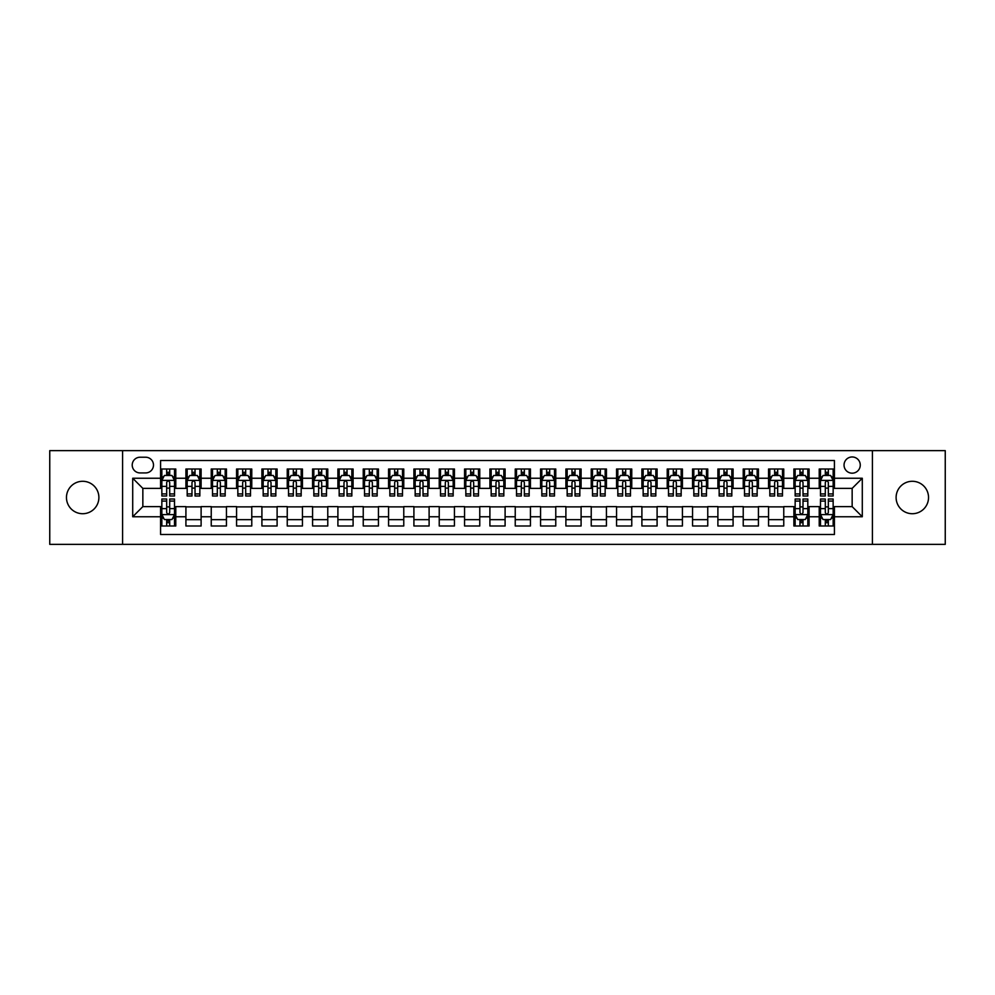 <?xml version="1.0" encoding="UTF-8"?>
<svg xmlns="http://www.w3.org/2000/svg" width="995" height="995" viewBox="0 0 995 995"><rect width="100%" height="100%" fill="white"/><g stroke="black" fill="none" stroke-linecap="round" stroke-linejoin="round"><path stroke-width="1.49" d="M912.315 481.281A16.218 16.218 0 0 0 896.109 497.5A16.218 16.218 0 0 0 912.315 513.718A16.218 16.218 0 0 0 928.534 497.5A16.218 16.218 0 0 0 912.315 481.281M82.684 481.281A16.218 16.218 0 0 0 66.466 497.5A16.218 16.218 0 0 0 82.684 513.718A16.218 16.218 0 0 0 98.891 497.5A16.218 16.218 0 0 0 82.684 481.281M852.155 456.966A8.109 8.109 0 0 0 844.046 465.075A8.109 8.109 0 0 0 852.155 473.185A8.109 8.109 0 0 0 860.265 465.075A8.109 8.109 0 0 0 852.155 456.966M872.416 544.365L945.25 544.365L945.25 450.635L872.416 450.635L872.416 544.365L122.584 544.365L122.584 450.635L49.75 450.635L49.75 544.365L122.584 544.365M834.419 469.006L819.221 469.006L819.221 478.247L809.084 478.247L809.084 488.383L819.221 488.383L819.221 478.247M809.084 478.247L809.084 469.006L793.886 469.006L793.886 478.247L783.761 478.247L783.761 488.383L793.886 488.383L793.886 478.247M783.761 478.247L783.761 469.006L768.55 469.006L768.55 478.247L758.426 478.247L758.426 488.383L768.55 488.383L768.55 478.247M758.426 478.247L758.426 469.006L743.228 469.006L743.228 478.247L733.091 478.247L733.091 488.383L743.228 488.383L743.228 478.247M733.091 478.247L733.091 469.006L717.893 469.006L717.893 478.247L707.756 478.247L707.756 488.383L717.893 488.383L717.893 478.247M707.756 478.247L707.756 469.006L692.557 469.006L692.557 478.247L682.421 478.247L682.421 488.383L692.557 488.383L692.557 478.247M682.421 478.247L682.421 469.006L667.222 469.006L667.222 478.247L657.098 478.247L657.098 488.383L667.222 488.383L667.222 478.247M657.098 478.247L657.098 469.006L641.899 469.006L641.899 478.247L631.763 478.247L631.763 488.383L641.899 488.383L641.899 478.247M631.763 478.247L631.763 469.006L616.564 469.006L616.564 478.247L606.428 478.247L606.428 488.383L616.564 488.383L616.564 478.247M606.428 478.247L606.428 469.006L591.229 469.006L591.229 478.247L581.092 478.247L581.092 488.383L591.229 488.383L591.229 478.247M581.092 478.247L581.092 469.006L565.894 469.006L565.894 478.247L555.77 478.247L555.77 488.383L565.894 488.383L565.894 478.247M555.77 478.247L555.77 469.006L540.571 469.006L540.571 478.247L530.434 478.247L530.434 488.383L540.571 488.383L540.571 478.247M530.434 478.247L530.434 469.006L515.236 469.006L515.236 478.247L505.099 478.247L505.099 488.383L515.236 488.383L515.236 478.247M505.099 478.247L505.099 469.006L489.901 469.006L489.901 478.247L479.764 478.247L479.764 488.383L489.901 488.383L489.901 478.247M479.764 478.247L479.764 469.006L464.565 469.006L464.565 478.247L454.429 478.247L454.429 488.383L464.565 488.383L464.565 478.247M454.429 478.247L454.429 469.006L439.23 469.006L439.23 478.247L429.106 478.247L429.106 488.383L439.23 488.383L439.23 478.247M429.106 478.247L429.106 469.006L413.908 469.006L413.908 478.247L403.771 478.247L403.771 488.383L413.908 488.383L413.908 478.247M403.771 478.247L403.771 469.006L388.572 469.006L388.572 478.247L378.436 478.247L378.436 488.383L388.572 488.383L388.572 478.247M378.436 478.247L378.436 469.006L363.237 469.006L363.237 478.247L353.101 478.247L353.101 488.383L363.237 488.383L363.237 478.247M353.101 478.247L353.101 469.006L337.902 469.006L337.902 478.247L327.778 478.247L327.778 488.383L337.902 488.383L337.902 478.247M327.778 478.247L327.778 469.006L312.579 469.006L312.579 478.247L302.443 478.247L302.443 488.383L312.579 488.383L312.579 478.247M302.443 478.247L302.443 469.006L287.244 469.006L287.244 478.247L277.108 478.247L277.108 488.383L287.244 488.383L287.244 478.247M277.108 478.247L277.108 469.006L261.909 469.006L261.909 478.247L251.772 478.247L251.772 488.383L261.909 488.383L261.909 478.247M251.772 478.247L251.772 469.006L236.574 469.006L236.574 478.247L226.45 478.247L226.45 488.383L236.574 488.383L236.574 478.247M226.45 478.247L226.45 469.006L211.238 469.006L211.238 478.247L201.114 478.247L201.114 488.383L211.238 488.383L211.238 478.247M201.114 478.247L201.114 469.006L185.916 469.006L185.916 488.383L175.779 488.383L175.779 469.006L160.581 469.006M160.581 525.994L175.779 525.994L175.779 506.617L185.916 506.617L185.916 525.994L201.114 525.994L201.114 506.617L211.238 506.617L211.238 516.753L201.114 516.753M211.238 516.753L211.238 525.994L226.45 525.994L226.45 506.617L236.574 506.617L236.574 516.753L226.45 516.753M236.574 516.753L236.574 525.994L251.772 525.994L251.772 506.617L261.909 506.617L261.909 516.753L251.772 516.753M261.909 516.753L261.909 525.994L277.108 525.994L277.108 506.617L287.244 506.617L287.244 516.753L277.108 516.753M287.244 516.753L287.244 525.994L302.443 525.994L302.443 506.617L312.579 506.617L312.579 516.753L302.443 516.753M312.579 516.753L312.579 525.994L327.778 525.994L327.778 506.617L337.902 506.617L337.902 516.753L327.778 516.753M337.902 516.753L337.902 525.994L353.101 525.994L353.101 506.617L363.237 506.617L363.237 516.753L353.101 516.753M363.237 516.753L363.237 525.994L378.436 525.994L378.436 506.617L388.572 506.617L388.572 516.753L378.436 516.753M388.572 516.753L388.572 525.994L403.771 525.994L403.771 506.617L413.908 506.617L413.908 516.753L403.771 516.753M413.908 516.753L413.908 525.994L429.106 525.994L429.106 506.617L439.23 506.617L439.23 516.753L429.106 516.753M439.23 516.753L439.23 525.994L454.429 525.994L454.429 506.617L464.565 506.617L464.565 516.753L454.429 516.753M464.565 516.753L464.565 525.994L479.764 525.994L479.764 506.617L489.901 506.617L489.901 516.753L479.764 516.753M489.901 516.753L489.901 525.994L505.099 525.994L505.099 506.617L515.236 506.617L515.236 516.753L505.099 516.753M515.236 516.753L515.236 525.994L530.434 525.994L530.434 506.617L540.571 506.617L540.571 516.753L530.434 516.753M540.571 516.753L540.571 525.994L555.77 525.994L555.77 506.617L565.894 506.617L565.894 516.753L555.77 516.753M565.894 516.753L565.894 525.994L581.092 525.994L581.092 506.617L591.229 506.617L591.229 516.753L581.092 516.753M591.229 516.753L591.229 525.994L606.428 525.994L606.428 506.617L616.564 506.617L616.564 516.753L606.428 516.753M616.564 516.753L616.564 525.994L631.763 525.994L631.763 506.617L641.899 506.617L641.899 516.753L631.763 516.753M641.899 516.753L641.899 525.994L657.098 525.994L657.098 506.617L667.222 506.617L667.222 516.753L657.098 516.753M667.222 516.753L667.222 525.994L682.421 525.994L682.421 506.617L692.557 506.617L692.557 516.753L682.421 516.753M692.557 516.753L692.557 525.994L707.756 525.994L707.756 506.617L717.893 506.617L717.893 516.753L707.756 516.753M717.893 516.753L717.893 525.994L733.091 525.994L733.091 506.617L743.228 506.617L743.228 516.753L733.091 516.753M743.228 516.753L743.228 525.994L758.426 525.994L758.426 506.617L768.55 506.617L768.55 516.753L758.426 516.753M768.55 516.753L768.55 525.994L783.761 525.994L783.761 506.617L793.886 506.617L793.886 516.753L783.761 516.753M793.886 516.753L793.886 525.994L809.084 525.994L809.084 506.617L819.221 506.617L819.221 516.753L809.084 516.753M140.059 472.923L145.631 472.923A7.848 7.848 0 0 0 153.491 465.075A7.848 7.848 0 0 0 145.631 457.227L140.059 457.227A7.848 7.848 0 0 0 132.211 465.075A7.848 7.848 0 0 0 140.059 472.923M872.416 450.635L122.584 450.635M834.419 478.247L834.419 460.511L160.581 460.511L160.581 488.383L142.845 488.383L142.845 506.617L160.581 506.617L160.581 534.489L834.419 534.489L834.419 506.617L852.155 506.617L852.155 488.383L834.419 488.383L834.419 478.247L862.292 478.247L862.292 516.753L834.419 516.753M160.581 516.753L132.708 516.753L132.708 478.247L160.581 478.247M819.221 516.753L819.221 525.994L834.419 525.994M160.581 475.336L161.849 475.336M166.662 475.336L169.697 475.336M174.511 475.336L175.779 475.336M160.581 488.122L161.849 488.122M166.662 488.122L169.697 488.122M174.511 488.122L175.779 488.122M160.581 506.878L161.849 506.878M166.662 506.878L169.697 506.878M174.511 506.878L175.779 506.878M160.581 519.664L161.849 519.664M166.662 519.664L169.697 519.664M174.511 519.664L175.779 519.664M185.916 488.122L187.184 488.122M191.985 488.122L195.032 488.122M199.846 488.122L201.114 488.122M185.916 475.336L187.184 475.336M191.985 475.336L195.032 475.336M199.846 475.336L201.114 475.336M185.916 506.878L201.114 506.878M185.916 519.664L201.114 519.664M211.238 506.878L226.45 506.878M211.238 519.664L226.45 519.664M211.238 475.336L212.507 475.336M217.32 475.336L220.368 475.336M225.181 475.336L226.45 475.336M211.238 488.122L212.507 488.122M217.32 488.122L220.368 488.122M225.181 488.122L226.45 488.122M236.574 506.878L251.772 506.878M236.574 519.664L251.772 519.664M236.574 475.336L237.842 475.336M242.656 475.336L245.69 475.336M250.504 475.336L251.772 475.336M236.574 488.122L237.842 488.122M242.656 488.122L245.69 488.122M250.504 488.122L251.772 488.122M261.909 506.878L277.108 506.878M261.909 519.664L277.108 519.664M261.909 475.336L263.177 475.336M267.991 475.336L271.026 475.336M275.839 475.336L277.108 475.336M261.909 488.122L263.177 488.122M267.991 488.122L271.026 488.122M275.839 488.122L277.108 488.122M287.244 506.878L302.443 506.878M287.244 519.664L302.443 519.664M287.244 475.336L288.513 475.336M293.326 475.336L296.361 475.336M301.174 475.336L302.443 475.336M287.244 488.122L288.513 488.122M293.326 488.122L296.361 488.122M301.174 488.122L302.443 488.122M312.579 506.878L327.778 506.878M312.579 519.664L327.778 519.664M312.579 475.336L313.835 475.336M318.649 475.336L321.696 475.336M326.509 475.336L327.778 475.336M312.579 488.122L313.835 488.122M318.649 488.122L321.696 488.122M326.509 488.122L327.778 488.122M337.902 506.878L353.101 506.878M337.902 519.664L353.101 519.664M337.902 475.336L339.171 475.336M343.984 475.336L347.031 475.336M351.844 475.336L353.101 475.336M337.902 488.122L339.171 488.122M343.984 488.122L347.031 488.122M351.844 488.122L353.101 488.122M363.237 506.878L378.436 506.878M363.237 519.664L378.436 519.664M363.237 475.336L364.506 475.336M369.319 475.336L372.354 475.336M377.167 475.336L378.436 475.336M363.237 488.122L364.506 488.122M369.319 488.122L372.354 488.122M377.167 488.122L378.436 488.122M388.572 506.878L403.771 506.878M388.572 519.664L403.771 519.664M388.572 475.336L389.841 475.336M394.654 475.336L397.689 475.336M402.502 475.336L403.771 475.336M388.572 488.122L389.841 488.122M394.654 488.122L397.689 488.122M402.502 488.122L403.771 488.122M413.908 506.878L429.106 506.878M413.908 519.664L429.106 519.664M413.908 475.336L415.164 475.336M419.977 475.336L423.024 475.336M427.838 475.336L429.106 475.336M413.908 488.122L415.164 488.122M419.977 488.122L423.024 488.122M427.838 488.122L429.106 488.122M439.23 506.878L454.429 506.878M439.23 519.664L454.429 519.664M439.23 475.336L440.499 475.336M445.312 475.336L448.359 475.336M453.173 475.336L454.429 475.336M439.23 488.122L440.499 488.122M445.312 488.122L448.359 488.122M453.173 488.122L454.429 488.122M464.565 506.878L479.764 506.878M464.565 519.664L479.764 519.664M464.565 475.336L465.834 475.336M470.647 475.336L473.682 475.336M478.495 475.336L479.764 475.336M464.565 488.122L465.834 488.122M470.647 488.122L473.682 488.122M478.495 488.122L479.764 488.122M489.901 506.878L505.099 506.878M489.901 519.664L505.099 519.664M489.901 475.336L491.169 475.336M495.983 475.336L499.017 475.336M503.831 475.336L505.099 475.336M489.901 488.122L491.169 488.122M495.983 488.122L499.017 488.122M503.831 488.122L505.099 488.122M515.236 506.878L530.434 506.878M515.236 519.664L530.434 519.664M515.236 475.336L516.504 475.336M521.318 475.336L524.353 475.336M529.166 475.336L530.434 475.336M515.236 488.122L516.504 488.122M521.318 488.122L524.353 488.122M529.166 488.122L530.434 488.122M540.571 506.878L555.77 506.878M540.571 519.664L555.77 519.664M540.571 475.336L541.827 475.336M546.641 475.336L549.688 475.336M554.501 475.336L555.77 475.336M540.571 488.122L541.827 488.122M546.641 488.122L549.688 488.122M554.501 488.122L555.77 488.122M565.894 506.878L581.092 506.878M565.894 519.664L581.092 519.664M565.894 475.336L567.162 475.336M571.976 475.336L575.023 475.336M579.836 475.336L581.092 475.336M565.894 488.122L567.162 488.122M571.976 488.122L575.023 488.122M579.836 488.122L581.092 488.122M591.229 506.878L606.428 506.878M591.229 519.664L606.428 519.664M591.229 475.336L592.498 475.336M597.311 475.336L600.346 475.336M605.159 475.336L606.428 475.336M591.229 488.122L592.498 488.122M597.311 488.122L600.346 488.122M605.159 488.122L606.428 488.122M616.564 506.878L631.763 506.878M616.564 519.664L631.763 519.664M616.564 475.336L617.833 475.336M622.646 475.336L625.681 475.336M630.494 475.336L631.763 475.336M616.564 488.122L617.833 488.122M622.646 488.122L625.681 488.122M630.494 488.122L631.763 488.122M641.899 506.878L657.098 506.878M641.899 519.664L657.098 519.664M641.899 475.336L643.156 475.336M647.969 475.336L651.016 475.336M655.829 475.336L657.098 475.336M641.899 488.122L643.156 488.122M647.969 488.122L651.016 488.122M655.829 488.122L657.098 488.122M667.222 506.878L682.421 506.878M667.222 519.664L682.421 519.664M667.222 475.336L668.491 475.336M673.304 475.336L676.351 475.336M681.165 475.336L682.421 475.336M667.222 488.122L668.491 488.122M673.304 488.122L676.351 488.122M681.165 488.122L682.421 488.122M692.557 506.878L707.756 506.878M692.557 519.664L707.756 519.664M692.557 475.336L693.826 475.336M698.639 475.336L701.674 475.336M706.487 475.336L707.756 475.336M692.557 488.122L693.826 488.122M698.639 488.122L701.674 488.122M706.487 488.122L707.756 488.122M717.893 506.878L733.091 506.878M717.893 519.664L733.091 519.664M717.893 475.336L719.161 475.336M723.974 475.336L727.009 475.336M731.822 475.336L733.091 475.336M717.893 488.122L719.161 488.122M723.974 488.122L727.009 488.122M731.822 488.122L733.091 488.122M743.228 506.878L758.426 506.878M743.228 519.664L758.426 519.664M743.228 475.336L744.496 475.336M749.31 475.336L752.344 475.336M757.158 475.336L758.426 475.336M743.228 488.122L744.496 488.122M749.31 488.122L752.344 488.122M757.158 488.122L758.426 488.122M768.55 506.878L783.761 506.878M768.55 519.664L783.761 519.664M768.55 475.336L769.819 475.336M774.632 475.336L777.68 475.336M782.493 475.336L783.761 475.336M768.55 488.122L769.819 488.122M774.632 488.122L777.68 488.122M782.493 488.122L783.761 488.122M793.886 506.878L795.154 506.878M799.968 506.878L803.015 506.878M807.816 506.878L809.084 506.878M793.886 519.664L795.154 519.664M799.968 519.664L803.015 519.664M807.816 519.664L809.084 519.664M793.886 475.336L795.154 475.336M799.968 475.336L803.015 475.336M807.816 475.336L809.084 475.336M793.886 488.122L795.154 488.122M799.968 488.122L803.015 488.122M807.816 488.122L809.084 488.122M819.221 506.878L820.489 506.878M825.303 506.878L828.337 506.878M833.151 506.878L834.419 506.878M819.221 519.664L820.489 519.664M825.303 519.664L828.337 519.664M833.151 519.664L834.419 519.664M819.221 475.336L820.489 475.336M825.303 475.336L828.337 475.336M833.151 475.336L834.419 475.336M819.221 488.122L820.489 488.122M825.303 488.122L828.337 488.122M833.151 488.122L834.419 488.122M142.845 488.383L132.708 478.247M142.845 506.617L132.708 516.753M862.292 478.247L852.155 488.383M862.292 516.753L852.155 506.617M169.697 472.289L166.662 472.289M174.511 493.918L169.697 493.918L169.697 495.983L174.511 495.983L174.511 480.523L171.973 475.461L164.374 475.461L161.849 480.523L161.849 495.983L166.662 495.983L166.662 493.918L161.849 493.918M161.849 480.523L161.849 469.006M174.511 480.523L174.511 469.006M166.662 475.461L166.662 469.006M169.697 469.006L169.697 475.461M169.697 493.918L169.697 482.426C168.69 480.473 167.67 480.473 166.662 482.426L166.662 493.918M166.662 522.711L169.697 522.711M161.849 501.082L166.662 501.082L166.662 499.017L161.849 499.017L161.849 514.477L164.374 519.539L171.973 519.539L174.511 514.477L174.511 499.017L169.697 499.017L169.697 501.082L174.511 501.082M174.511 514.477L174.511 525.994M161.849 514.477L161.849 525.994M169.697 519.539L169.697 525.994M166.662 525.994L166.662 519.539M166.662 501.082L166.662 512.574C167.67 514.527 168.69 514.527 169.697 512.574L169.697 501.082M195.032 472.289L191.985 472.289M199.846 493.918L195.032 493.918L195.032 495.983L199.846 495.983L199.846 480.523L197.308 475.461L189.709 475.461L187.184 480.523L187.184 495.983L191.985 495.983L191.985 493.918L187.184 493.918M187.184 480.523L187.184 469.006M199.846 480.523L199.846 469.006M191.985 475.461L191.985 469.006M195.032 469.006L195.032 475.461M195.032 493.918L195.032 482.426C194.025 480.473 193.005 480.473 191.985 482.426L191.985 493.918M220.368 472.289L217.32 472.289M225.181 493.918L220.368 493.918L220.368 495.983L225.181 495.983L225.181 480.523L222.644 475.461L215.044 475.461L212.507 480.523L212.507 495.983L217.32 495.983L217.32 493.918L212.507 493.918M212.507 480.523L212.507 469.006M225.181 480.523L225.181 469.006M217.32 475.461L217.32 469.006M220.368 469.006L220.368 475.461M220.368 493.918L220.368 482.426C219.348 480.473 218.34 480.473 217.32 482.426L217.32 493.918M245.69 472.289L242.656 472.289M250.504 493.918L245.69 493.918L245.69 495.983L250.504 495.983L250.504 480.523L247.979 475.461L240.38 475.461L237.842 480.523L237.842 495.983L242.656 495.983L242.656 493.918L237.842 493.918M237.842 480.523L237.842 469.006M250.504 480.523L250.504 469.006M242.656 475.461L242.656 469.006M245.69 469.006L245.69 475.461M245.69 493.918L245.69 482.426C244.683 480.473 243.675 480.473 242.656 482.426L242.656 493.918M271.026 472.289L267.991 472.289M275.839 493.918L271.026 493.918L271.026 495.983L275.839 495.983L275.839 480.523L273.314 475.461L265.715 475.461L263.177 480.523L263.177 495.983L267.991 495.983L267.991 493.918L263.177 493.918M263.177 480.523L263.177 469.006M275.839 480.523L275.839 469.006M267.991 475.461L267.991 469.006M271.026 469.006L271.026 475.461M271.026 493.918L271.026 482.426C270.018 480.473 268.998 480.473 267.991 482.426L267.991 493.918M296.361 472.289L293.326 472.289M301.174 493.918L296.361 493.918L296.361 495.983L301.174 495.983L301.174 480.523L298.637 475.461L291.037 475.461L288.513 480.523L288.513 495.983L293.326 495.983L293.326 493.918L288.513 493.918M288.513 480.523L288.513 469.006M301.174 480.523L301.174 469.006M293.326 475.461L293.326 469.006M296.361 469.006L296.361 475.461M296.361 493.918L296.361 482.426C295.353 480.473 294.333 480.473 293.326 482.426L293.326 493.918M321.696 472.289L318.649 472.289M326.509 493.918L321.696 493.918L321.696 495.983L326.509 495.983L326.509 480.523L323.972 475.461L316.373 475.461L313.835 480.523L313.835 495.983L318.649 495.983L318.649 493.918L313.835 493.918M313.835 480.523L313.835 469.006M326.509 480.523L326.509 469.006M318.649 475.461L318.649 469.006M321.696 469.006L321.696 475.461M321.696 493.918L321.696 482.426C320.676 480.473 319.669 480.473 318.649 482.426L318.649 493.918M347.031 472.289L343.984 472.289M351.844 493.918L347.031 493.918L347.031 495.983L351.844 495.983L351.844 480.523L349.307 475.461L341.708 475.461L339.171 480.523L339.171 495.983L343.984 495.983L343.984 493.918L339.171 493.918M339.171 480.523L339.171 469.006M351.844 480.523L351.844 469.006M343.984 475.461L343.984 469.006M347.031 469.006L347.031 475.461M347.031 493.918L347.031 482.426C346.011 480.473 345.004 480.473 343.984 482.426L343.984 493.918M372.354 472.289L369.319 472.289M377.167 493.918L372.354 493.918L372.354 495.983L377.167 495.983L377.167 480.523L374.642 475.461L367.043 475.461L364.506 480.523L364.506 495.983L369.319 495.983L369.319 493.918L364.506 493.918M364.506 480.523L364.506 469.006M377.167 480.523L377.167 469.006M369.319 475.461L369.319 469.006M372.354 469.006L372.354 475.461M372.354 493.918L372.354 482.426C371.346 480.473 370.327 480.473 369.319 482.426L369.319 493.918M397.689 472.289L394.654 472.289M402.502 493.918L397.689 493.918L397.689 495.983L402.502 495.983L402.502 480.523L399.965 475.461L392.366 475.461L389.841 480.523L389.841 495.983L394.654 495.983L394.654 493.918L389.841 493.918M389.841 480.523L389.841 469.006M402.502 480.523L402.502 469.006M394.654 475.461L394.654 469.006M397.689 469.006L397.689 475.461M397.689 493.918L397.689 482.426C396.682 480.473 395.662 480.473 394.654 482.426L394.654 493.918M423.024 472.289L419.977 472.289M427.838 493.918L423.024 493.918L423.024 495.983L427.838 495.983L427.838 480.523L425.3 475.461L417.701 475.461L415.164 480.523L415.164 495.983L419.977 495.983L419.977 493.918L415.164 493.918M415.164 480.523L415.164 469.006M427.838 480.523L427.838 469.006M419.977 475.461L419.977 469.006M423.024 469.006L423.024 475.461M423.024 493.918L423.024 482.426C422.017 480.473 420.997 480.473 419.977 482.426L419.977 493.918M448.359 472.289L445.312 472.289M453.173 493.918L448.359 493.918L448.359 495.983L453.173 495.983L453.173 480.523L450.635 475.461L443.036 475.461L440.499 480.523L440.499 495.983L445.312 495.983L445.312 493.918L440.499 493.918M440.499 480.523L440.499 469.006M453.173 480.523L453.173 469.006M445.312 475.461L445.312 469.006M448.359 469.006L448.359 475.461M448.359 493.918L448.359 482.426C447.34 480.473 446.332 480.473 445.312 482.426L445.312 493.918M473.682 472.289L470.647 472.289M478.495 493.918L473.682 493.918L473.682 495.983L478.495 495.983L478.495 480.523L475.971 475.461L468.371 475.461L465.834 480.523L465.834 495.983L470.647 495.983L470.647 493.918L465.834 493.918M465.834 480.523L465.834 469.006M478.495 480.523L478.495 469.006M470.647 475.461L470.647 469.006M473.682 469.006L473.682 475.461M473.682 493.918L473.682 482.426C472.675 480.473 471.667 480.473 470.647 482.426L470.647 493.918M499.017 472.289L495.983 472.289M503.831 493.918L499.017 493.918L499.017 495.983L503.831 495.983L503.831 480.523L501.306 475.461L493.694 475.461L491.169 480.523L491.169 495.983L495.983 495.983L495.983 493.918L491.169 493.918M491.169 480.523L491.169 469.006M503.831 480.523L503.831 469.006M495.983 475.461L495.983 469.006M499.017 469.006L499.017 475.461M499.017 493.918L499.017 482.426C498.01 480.473 496.99 480.473 495.983 482.426L495.983 493.918M524.353 472.289L521.318 472.289M529.166 493.918L524.353 493.918L524.353 495.983L529.166 495.983L529.166 480.523L526.629 475.461L519.029 475.461L516.504 480.523L516.504 495.983L521.318 495.983L521.318 493.918L516.504 493.918M516.504 480.523L516.504 469.006M529.166 480.523L529.166 469.006M521.318 475.461L521.318 469.006M524.353 469.006L524.353 475.461M524.353 493.918L524.353 482.426C523.345 480.473 522.325 480.473 521.318 482.426L521.318 493.918M549.688 472.289L546.641 472.289M554.501 493.918L549.688 493.918L549.688 495.983L554.501 495.983L554.501 480.523L551.964 475.461L544.365 475.461L541.827 480.523L541.827 495.983L546.641 495.983L546.641 493.918L541.827 493.918M541.827 480.523L541.827 469.006M554.501 480.523L554.501 469.006M546.641 475.461L546.641 469.006M549.688 469.006L549.688 475.461M549.688 493.918L549.688 482.426C548.668 480.473 547.66 480.473 546.641 482.426L546.641 493.918M575.023 472.289L571.976 472.289M579.836 493.918L575.023 493.918L575.023 495.983L579.836 495.983L579.836 480.523L577.299 475.461L569.7 475.461L567.162 480.523L567.162 495.983L571.976 495.983L571.976 493.918L567.162 493.918M567.162 480.523L567.162 469.006M579.836 480.523L579.836 469.006M571.976 475.461L571.976 469.006M575.023 469.006L575.023 475.461M575.023 493.918L575.023 482.426C574.003 480.473 572.996 480.473 571.976 482.426L571.976 493.918M600.346 472.289L597.311 472.289M605.159 493.918L600.346 493.918L600.346 495.983L605.159 495.983L605.159 480.523L602.634 475.461L595.035 475.461L592.498 480.523L592.498 495.983L597.311 495.983L597.311 493.918L592.498 493.918M592.498 480.523L592.498 469.006M605.159 480.523L605.159 469.006M597.311 475.461L597.311 469.006M600.346 469.006L600.346 475.461M600.346 493.918L600.346 482.426C599.338 480.473 598.318 480.473 597.311 482.426L597.311 493.918M625.681 472.289L622.646 472.289M630.494 493.918L625.681 493.918L625.681 495.983L630.494 495.983L630.494 480.523L627.957 475.461L620.358 475.461L617.833 480.523L617.833 495.983L622.646 495.983L622.646 493.918L617.833 493.918M617.833 480.523L617.833 469.006M630.494 480.523L630.494 469.006M622.646 475.461L622.646 469.006M625.681 469.006L625.681 475.461M625.681 493.918L625.681 482.426C624.673 480.473 623.654 480.473 622.646 482.426L622.646 493.918M651.016 472.289L647.969 472.289M655.829 493.918L651.016 493.918L651.016 495.983L655.829 495.983L655.829 480.523L653.292 475.461L645.693 475.461L643.156 480.523L643.156 495.983L647.969 495.983L647.969 493.918L643.156 493.918M643.156 480.523L643.156 469.006M655.829 480.523L655.829 469.006M647.969 475.461L647.969 469.006M651.016 469.006L651.016 475.461M651.016 493.918L651.016 482.426C649.996 480.473 648.989 480.473 647.969 482.426L647.969 493.918M676.351 472.289L673.304 472.289M681.165 493.918L676.351 493.918L676.351 495.983L681.165 495.983L681.165 480.523L678.627 475.461L671.028 475.461L668.491 480.523L668.491 495.983L673.304 495.983L673.304 493.918L668.491 493.918M668.491 480.523L668.491 469.006M681.165 480.523L681.165 469.006M673.304 475.461L673.304 469.006M676.351 469.006L676.351 475.461M676.351 493.918L676.351 482.426C675.331 480.473 674.324 480.473 673.304 482.426L673.304 493.918M701.674 472.289L698.639 472.289M706.487 493.918L701.674 493.918L701.674 495.983L706.487 495.983L706.487 480.523L703.962 475.461L696.363 475.461L693.826 480.523L693.826 495.983L698.639 495.983L698.639 493.918L693.826 493.918M693.826 480.523L693.826 469.006M706.487 480.523L706.487 469.006M698.639 475.461L698.639 469.006M701.674 469.006L701.674 475.461M701.674 493.918L701.674 482.426C700.667 480.473 699.659 480.473 698.639 482.426L698.639 493.918M727.009 472.289L723.974 472.289M731.822 493.918L727.009 493.918L727.009 495.983L731.822 495.983L731.822 480.523L729.285 475.461L721.686 475.461L719.161 480.523L719.161 495.983L723.974 495.983L723.974 493.918L719.161 493.918M719.161 480.523L719.161 469.006M731.822 480.523L731.822 469.006M723.974 475.461L723.974 469.006M727.009 469.006L727.009 475.461M727.009 493.918L727.009 482.426C726.002 480.473 724.982 480.473 723.974 482.426L723.974 493.918M752.344 472.289L749.31 472.289M757.158 493.918L752.344 493.918L752.344 495.983L757.158 495.983L757.158 480.523L754.62 475.461L747.021 475.461L744.496 480.523L744.496 495.983L749.31 495.983L749.31 493.918L744.496 493.918M744.496 480.523L744.496 469.006M757.158 480.523L757.158 469.006M749.31 475.461L749.31 469.006M752.344 469.006L752.344 475.461M752.344 493.918L752.344 482.426C751.337 480.473 750.317 480.473 749.31 482.426L749.31 493.918M777.68 472.289L774.632 472.289M782.493 493.918L777.68 493.918L777.68 495.983L782.493 495.983L782.493 480.523L779.956 475.461L772.356 475.461L769.819 480.523L769.819 495.983L774.632 495.983L774.632 493.918L769.819 493.918M769.819 480.523L769.819 469.006M782.493 480.523L782.493 469.006M774.632 475.461L774.632 469.006M777.68 469.006L777.68 475.461M777.68 493.918L777.68 482.426C776.66 480.473 775.652 480.473 774.632 482.426L774.632 493.918M803.015 472.289L799.968 472.289M807.816 493.918L803.015 493.918L803.015 495.983L807.816 495.983L807.816 480.523L805.291 475.461L797.691 475.461L795.154 480.523L795.154 495.983L799.968 495.983L799.968 493.918L795.154 493.918M795.154 480.523L795.154 469.006M807.816 480.523L807.816 469.006M799.968 475.461L799.968 469.006M803.015 469.006L803.015 475.461M803.015 493.918L803.015 482.426C801.995 480.473 800.987 480.473 799.968 482.426L799.968 493.918M799.968 522.711L803.015 522.711M795.154 501.082L799.968 501.082L799.968 499.017L795.154 499.017L795.154 514.477L797.691 519.539L805.291 519.539L807.816 514.477L807.816 499.017L803.015 499.017L803.015 501.082L807.816 501.082M807.816 514.477L807.816 525.994M795.154 514.477L795.154 525.994M803.015 519.539L803.015 525.994M799.968 525.994L799.968 519.539M799.968 501.082L799.968 512.574C800.975 514.527 801.995 514.527 803.015 512.574L803.015 501.082M828.337 472.289L825.303 472.289M833.151 493.918L828.337 493.918L828.337 495.983L833.151 495.983L833.151 480.523L830.626 475.461L823.027 475.461L820.489 480.523L820.489 495.983L825.303 495.983L825.303 493.918L820.489 493.918M820.489 480.523L820.489 469.006M833.151 480.523L833.151 469.006M825.303 475.461L825.303 469.006M828.337 469.006L828.337 475.461M828.337 493.918L828.337 482.426C827.33 480.473 826.31 480.473 825.303 482.426L825.303 493.918M825.303 522.711L828.337 522.711M820.489 501.082L825.303 501.082L825.303 499.017L820.489 499.017L820.489 514.477L823.027 519.539L830.626 519.539L833.151 514.477L833.151 499.017L828.337 499.017L828.337 501.082L833.151 501.082M833.151 514.477L833.151 525.994M820.489 514.477L820.489 525.994M828.337 519.539L828.337 525.994M825.303 525.994L825.303 519.539M825.303 501.082L825.303 512.574C826.31 514.527 827.33 514.527 828.337 512.574L828.337 501.082M185.916 516.753L175.779 516.753M185.916 478.247L175.779 478.247M174.448 480.398L161.911 480.398M161.849 476.854L163.677 476.854M172.67 476.854L174.511 476.854M166.662 486.393L161.849 486.393M174.511 486.393L169.697 486.393M169.697 473.906L166.662 473.906M161.911 514.602L174.448 514.602M174.511 518.146L172.67 518.146M163.677 518.146L161.849 518.146M169.697 508.607L174.511 508.607M161.849 508.607L166.662 508.607M166.662 521.094L169.697 521.094M199.784 480.398L187.247 480.398M187.184 476.854L189.013 476.854M198.005 476.854L199.846 476.854M191.985 486.393L187.184 486.393M199.846 486.393L195.032 486.393M195.032 473.906L191.985 473.906M225.119 480.398L212.569 480.398M212.507 476.854L214.348 476.854M223.34 476.854L225.181 476.854M217.32 486.393L212.507 486.393M225.181 486.393L220.368 486.393M220.368 473.906L217.32 473.906M250.441 480.398L237.904 480.398M237.842 476.854L239.683 476.854M248.675 476.854L250.504 476.854M242.656 486.393L237.842 486.393M250.504 486.393L245.69 486.393M245.69 473.906L242.656 473.906M275.777 480.398L263.24 480.398M263.177 476.854L265.006 476.854M274.011 476.854L275.839 476.854M267.991 486.393L263.177 486.393M275.839 486.393L271.026 486.393M271.026 473.906L267.991 473.906M301.112 480.398L288.575 480.398M288.513 476.854L290.341 476.854M299.333 476.854L301.174 476.854M293.326 486.393L288.513 486.393M301.174 486.393L296.361 486.393M296.361 473.906L293.326 473.906M326.447 480.398L313.898 480.398M313.835 476.854L315.676 476.854M324.668 476.854L326.509 476.854M318.649 486.393L313.835 486.393M326.509 486.393L321.696 486.393M321.696 473.906L318.649 473.906M351.77 480.398L339.233 480.398M339.171 476.854L341.011 476.854M350.004 476.854L351.844 476.854M343.984 486.393L339.171 486.393M351.844 486.393L347.031 486.393M347.031 473.906L343.984 473.906M377.105 480.398L364.568 480.398M364.506 476.854L366.347 476.854M375.339 476.854L377.167 476.854M369.319 486.393L364.506 486.393M377.167 486.393L372.354 486.393M372.354 473.906L369.319 473.906M402.44 480.398L389.903 480.398M389.841 476.854L391.669 476.854M400.662 476.854L402.502 476.854M394.654 486.393L389.841 486.393M402.502 486.393L397.689 486.393M397.689 473.906L394.654 473.906M427.775 480.398L415.238 480.398M415.164 476.854L417.004 476.854M425.997 476.854L427.838 476.854M419.977 486.393L415.164 486.393M427.838 486.393L423.024 486.393M423.024 473.906L419.977 473.906M453.111 480.398L440.561 480.398M440.499 476.854L442.34 476.854M451.332 476.854L453.173 476.854M445.312 486.393L440.499 486.393M453.173 486.393L448.359 486.393M448.359 473.906L445.312 473.906M478.433 480.398L465.896 480.398M465.834 476.854L467.675 476.854M476.667 476.854L478.495 476.854M470.647 486.393L465.834 486.393M478.495 486.393L473.682 486.393M473.682 473.906L470.647 473.906M503.769 480.398L491.231 480.398M491.169 476.854L492.998 476.854M502.002 476.854L503.831 476.854M495.983 486.393L491.169 486.393M503.831 486.393L499.017 486.393M499.017 473.906L495.983 473.906M529.104 480.398L516.567 480.398M516.504 476.854L518.333 476.854M527.325 476.854L529.166 476.854M521.318 486.393L516.504 486.393M529.166 486.393L524.353 486.393M524.353 473.906L521.318 473.906M554.439 480.398L541.889 480.398M541.827 476.854L543.668 476.854M552.66 476.854L554.501 476.854M546.641 486.393L541.827 486.393M554.501 486.393L549.688 486.393M549.688 473.906L546.641 473.906M579.762 480.398L567.225 480.398M567.162 476.854L569.003 476.854M577.995 476.854L579.836 476.854M571.976 486.393L567.162 486.393M579.836 486.393L575.023 486.393M575.023 473.906L571.976 473.906M605.097 480.398L592.56 480.398M592.498 476.854L594.338 476.854M603.331 476.854L605.159 476.854M597.311 486.393L592.498 486.393M605.159 486.393L600.346 486.393M600.346 473.906L597.311 473.906M630.432 480.398L617.895 480.398M617.833 476.854L619.661 476.854M628.653 476.854L630.494 476.854M622.646 486.393L617.833 486.393M630.494 486.393L625.681 486.393M625.681 473.906L622.646 473.906M655.767 480.398L643.23 480.398M643.156 476.854L644.996 476.854M653.989 476.854L655.829 476.854M647.969 486.393L643.156 486.393M655.829 486.393L651.016 486.393M651.016 473.906L647.969 473.906M681.102 480.398L668.553 480.398M668.491 476.854L670.332 476.854M679.324 476.854L681.165 476.854M673.304 486.393L668.491 486.393M681.165 486.393L676.351 486.393M676.351 473.906L673.304 473.906M706.425 480.398L693.888 480.398M693.826 476.854L695.667 476.854M704.659 476.854L706.487 476.854M698.639 486.393L693.826 486.393M706.487 486.393L701.674 486.393M701.674 473.906L698.639 473.906M731.76 480.398L719.223 480.398M719.161 476.854L720.989 476.854M729.994 476.854L731.822 476.854M723.974 486.393L719.161 486.393M731.822 486.393L727.009 486.393M727.009 473.906L723.974 473.906M757.096 480.398L744.558 480.398M744.496 476.854L746.325 476.854M755.317 476.854L757.158 476.854M749.31 486.393L744.496 486.393M757.158 486.393L752.344 486.393M752.344 473.906L749.31 473.906M782.431 480.398L769.881 480.398M769.819 476.854L771.66 476.854M780.652 476.854L782.493 476.854M774.632 486.393L769.819 486.393M782.493 486.393L777.68 486.393M777.68 473.906L774.632 473.906M807.753 480.398L795.216 480.398M795.154 476.854L796.995 476.854M805.987 476.854L807.816 476.854M799.968 486.393L795.154 486.393M807.816 486.393L803.015 486.393M803.015 473.906L799.968 473.906M795.216 514.602L807.753 514.602M807.816 518.146L805.987 518.146M796.995 518.146L795.154 518.146M803.015 508.607L807.816 508.607M795.154 508.607L799.968 508.607M799.968 521.094L803.015 521.094M833.089 480.398L820.552 480.398M820.489 476.854L822.33 476.854M831.322 476.854L833.151 476.854M825.303 486.393L820.489 486.393M833.151 486.393L828.337 486.393M828.337 473.906L825.303 473.906M820.552 514.602L833.089 514.602M833.151 518.146L831.322 518.146M822.33 518.146L820.489 518.146M828.337 508.607L833.151 508.607M820.489 508.607L825.303 508.607M825.303 521.094L828.337 521.094"/></g></svg>
